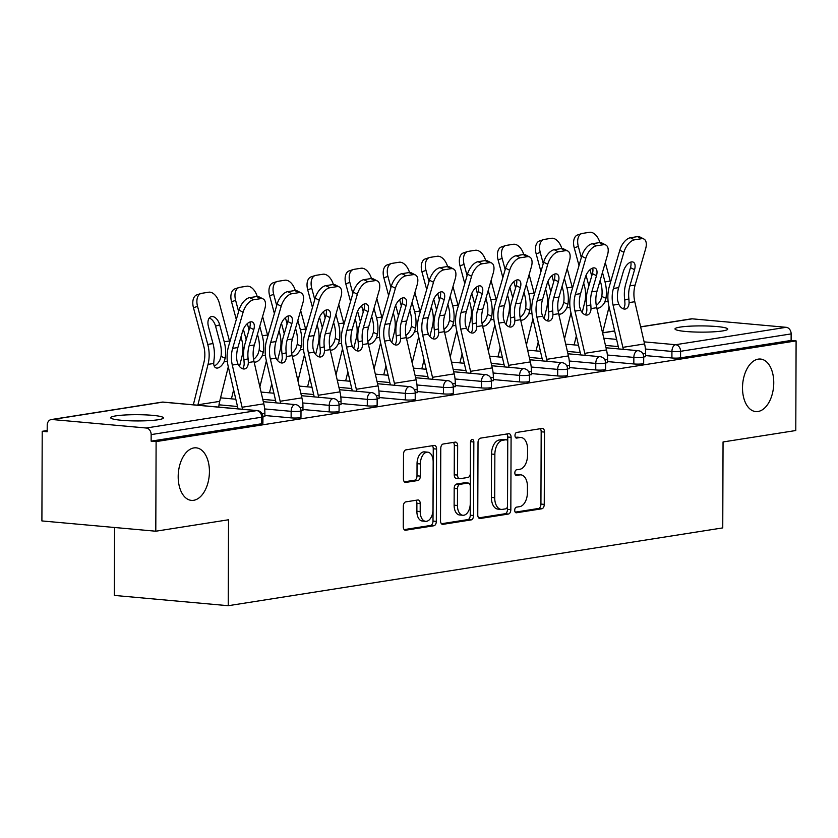 <?xml version="1.0" encoding="UTF-8"?>
<svg xmlns="http://www.w3.org/2000/svg" width="838" height="838" viewBox="0 0 838 838"><rect width="100%" height="100%" fill="white"/><g stroke="black" fill="none" stroke-linecap="round" stroke-linejoin="round"><path stroke-width="1.26" d="M742.51 387.774A26.376 15.503 -84.8 0 1 760.506 359.052A26.376 15.503 -84.8 0 1 773.757 382.861A26.376 15.503 -84.8 0 1 755.761 411.584A26.376 15.503 -84.8 0 1 742.51 387.774M178.19 476.571A26.376 15.503 -84.8 0 1 196.186 447.838A26.376 15.503 -84.8 0 1 209.427 471.647A26.376 15.503 -84.8 0 1 191.441 500.38A26.376 15.503 -84.8 0 1 178.19 476.571M514.721 510.237A2.828 1.666 95.2 0 0 516.145 512.793A2.828 1.666 95.2 0 0 516.386 512.783L541.84 508.781A4.043 2.378 95.2 0 0 544.25 504.382L544.511 432.083A4.043 2.378 95.2 0 0 542.479 428.428A4.043 2.378 95.2 0 0 542.123 428.438L516.669 432.45A2.828 1.666 95.2 0 0 514.982 435.519A2.828 1.666 95.2 0 0 516.407 438.075A2.828 1.666 95.2 0 0 516.648 438.075L519.948 437.551A12.947 7.605 95.2 0 1 521.058 437.52A12.947 7.605 95.2 0 1 527.563 449.199L527.542 455.223A12.947 7.605 95.2 0 1 519.832 469.29L516.543 469.804A2.828 1.666 95.2 0 0 514.846 472.883A2.828 1.666 95.2 0 0 516.271 475.439A2.828 1.666 95.2 0 0 516.522 475.429L519.811 474.905A12.947 7.605 95.2 0 1 520.932 474.874A12.947 7.605 95.2 0 1 527.437 486.553L527.416 492.587A12.947 7.605 95.2 0 1 519.707 506.644L516.407 507.158A2.828 1.666 95.2 0 0 514.721 510.237M158.288 419.733A26.376 3.122 0.2 0 0 163.41 417.9A26.376 3.122 0.2 0 0 145.267 414.873A26.376 3.122 0.2 0 0 115.791 415.889A26.376 3.122 0.2 0 0 110.668 417.722A26.376 3.122 0.2 0 0 128.811 420.749A26.376 3.122 0.2 0 0 158.288 419.733M722.618 330.937A26.376 3.122 0.2 0 0 727.74 329.114A26.376 3.122 0.2 0 0 709.587 326.087A26.376 3.122 0.2 0 0 680.11 327.103A26.376 3.122 0.2 0 0 674.988 328.925A26.376 3.122 0.2 0 0 693.141 331.953A26.376 3.122 0.2 0 0 722.618 330.937M405.739 501.889A4.043 2.378 95.2 0 0 403.329 506.288L403.256 526.568A4.043 2.378 95.2 0 0 405.288 530.224A4.043 2.378 95.2 0 0 405.644 530.213L433.906 525.761A4.043 2.378 95.2 0 0 436.326 521.372L436.577 449.063A4.043 2.378 95.2 0 0 434.545 445.418A4.043 2.378 95.2 0 0 434.189 445.428L405.917 449.87A4.043 2.378 95.2 0 0 403.507 454.269L403.424 478.77A4.043 2.378 95.2 0 0 405.456 482.426A4.043 2.378 95.2 0 0 405.802 482.405L417.911 480.509A4.043 2.378 95.2 0 0 420.32 476.11L420.362 463.959A10.821 6.358 95.2 0 1 427.736 452.174A10.821 6.358 95.2 0 1 433.173 461.948L433.005 509.546A10.821 6.358 95.2 0 1 425.631 521.33A10.821 6.358 95.2 0 1 420.194 511.557L420.215 503.628A4.043 2.378 95.2 0 0 418.183 499.972A4.043 2.378 95.2 0 0 417.837 499.993L405.739 501.889M796.1 340.898L795.786 430.523L723.047 441.961L722.754 527.898L228.24 605.706L228.533 519.769L155.795 531.219L156.109 441.595L796.1 340.898L791.114 340.448L791.145 333.901L680.571 351.3L680.55 357.847L791.114 340.448M477.765 514.846A4.043 2.378 95.2 0 0 479.797 518.502A4.043 2.378 95.2 0 0 480.153 518.492L508.425 514.04A4.043 2.378 95.2 0 0 510.834 509.64L511.086 437.342A4.043 2.378 95.2 0 0 509.054 433.686A4.043 2.378 95.2 0 0 508.697 433.696L480.436 438.148A4.043 2.378 95.2 0 0 478.016 442.548L477.765 514.846M471.166 519.906L442.893 524.347A4.043 2.378 95.2 0 1 442.548 524.358A4.043 2.378 95.2 0 1 440.516 520.712L440.767 448.403A4.043 2.378 95.2 0 1 443.176 444.014L455.275 442.108A4.043 2.378 95.2 0 1 455.621 442.097A4.043 2.378 95.2 0 1 457.653 445.743L457.558 475.073A4.043 2.378 95.2 0 0 459.591 478.718A4.043 2.378 95.2 0 0 459.936 478.708L467.96 477.451A4.043 2.378 95.2 0 0 470.369 473.051L470.474 442.527A2.828 1.666 95.2 0 1 472.412 439.437A2.828 1.666 95.2 0 1 473.837 441.993L473.575 515.506A4.043 2.378 95.2 0 1 471.166 519.906L467.845 519.602L441.448 523.75M114.576 527.49L114.335 595.42L228.24 605.706M640.62 326.82L691.224 318.859A6.18 4.944 81.1 0 1 692.209 318.828L786.18 327.312A6.18 4.944 81.1 0 1 791.145 333.901M155.795 531.219L41.9 520.932L42.214 431.308L47.2 430.523M156.109 441.595L151.133 441.144L151.154 434.597A6.18 4.944 -98.9 0 0 146.189 428.009L52.218 419.524A6.18 4.944 -98.9 0 0 51.233 419.555A6.18 4.944 -98.9 0 0 47.221 425.212L47.19 431.759L42.214 431.308M645.637 356.538L643.699 357.061M291.132 417.879L291.153 411.332A6.18 0.733 -179.8 0 0 299.795 411.207A6.18 0.733 0.2 0 0 300.999 410.777L300.978 417.324A6.18 0.733 -179.8 0 1 299.774 417.753A6.18 0.733 -179.8 0 1 291.132 417.879L264.871 415.512M146.189 428.009L256.763 410.61A6.18 4.944 -98.9 0 1 261.718 417.198A6.18 0.733 0.2 0 0 262.923 416.769L262.902 423.316A6.18 0.733 -179.8 0 1 261.697 423.745L261.718 417.198L151.154 434.597M151.133 441.144L261.697 423.745M680.55 357.847A6.18 0.733 -179.8 0 1 671.908 357.973L645.648 355.595M302.947 410.452L300.999 410.987M367.285 405.896L367.316 399.349A6.18 0.733 -179.8 0 0 375.958 399.223A6.18 0.733 0.2 0 0 377.152 398.794L377.131 405.341A6.18 0.733 -179.8 0 1 375.927 405.77A6.18 0.733 -179.8 0 1 367.285 405.896L341.024 403.528M379.101 398.469L377.152 399.003M443.438 393.912L443.47 387.366A6.18 0.733 -179.8 0 0 452.111 387.24A6.18 0.733 0.2 0 0 453.306 386.81L453.285 393.357A6.18 0.733 -179.8 0 1 452.091 393.787A6.18 0.733 -179.8 0 1 443.438 393.912L417.177 391.545M455.254 386.486L453.306 387.02M519.602 381.939L519.623 375.382A6.18 0.733 -179.8 0 0 528.265 375.256A6.18 0.733 0.2 0 0 529.459 374.837L529.438 381.384A6.18 0.733 -179.8 0 1 528.244 381.803A6.18 0.733 -179.8 0 1 519.602 381.939L493.341 379.562M531.407 374.513L529.459 375.036M595.755 369.956L595.776 363.409A6.18 0.733 -179.8 0 0 604.418 363.273A6.18 0.733 0.2 0 0 605.623 362.854L605.591 369.401A6.18 0.733 -179.8 0 1 604.397 369.83A6.18 0.733 -179.8 0 1 595.755 369.956L569.494 367.578M607.56 362.529L605.623 363.053M633.832 363.964L633.853 357.417A6.18 0.733 -179.8 0 0 642.495 357.292A6.18 0.733 0.2 0 0 643.699 356.862L643.668 363.409A6.18 0.733 -179.8 0 1 642.474 363.839A6.18 0.733 -179.8 0 1 633.832 363.964L607.571 361.587M569.484 368.521L567.535 369.045M557.679 375.948L557.699 369.39A6.18 0.733 -179.8 0 0 566.341 369.265A6.18 0.733 0.2 0 0 567.546 368.846L567.515 375.393A6.18 0.733 -179.8 0 1 566.32 375.822A6.18 0.733 -179.8 0 1 557.679 375.948L531.418 373.57M493.331 380.504L491.382 381.028M481.525 387.921L481.546 381.374A6.18 0.733 -179.8 0 0 490.188 381.248A6.18 0.733 0.2 0 0 491.382 380.819L491.361 387.376A6.18 0.733 -179.8 0 1 490.167 387.795A6.18 0.733 -179.8 0 1 481.525 387.921L455.254 385.553M417.177 392.477L415.229 393.012M405.362 399.904L405.393 393.357A6.18 0.733 -179.8 0 0 414.035 393.232A6.18 0.733 0.2 0 0 415.229 392.802L415.208 399.349A6.18 0.733 -179.8 0 1 414.003 399.778A6.18 0.733 -179.8 0 1 405.362 399.904L379.101 397.537M341.024 404.461L339.076 404.995M329.208 411.887L329.24 405.341A6.18 0.733 -179.8 0 0 337.882 405.215A6.18 0.733 0.2 0 0 339.076 404.785L339.055 411.332A6.18 0.733 -179.8 0 1 337.85 411.762A6.18 0.733 -179.8 0 1 329.208 411.887L302.947 409.52M264.871 416.444L262.923 416.978M520.932 474.874L517.612 474.57A12.947 7.605 95.2 0 0 516.491 474.612L519.811 474.905M515.339 474.79L516.491 474.612M521.058 437.52L517.737 437.216A12.947 7.605 95.2 0 0 516.627 437.258L519.948 437.551M515.464 437.436L516.627 437.258M515.202 512.154L538.52 508.477A4.043 2.378 95.2 0 0 540.929 504.088L541.18 431.78A4.043 2.378 95.2 0 0 540.259 428.742M478.697 517.894L505.105 513.736A4.043 2.378 95.2 0 0 507.514 509.347L507.765 437.038A4.043 2.378 95.2 0 0 506.833 434M505.806 508.834A2.828 1.666 95.2 0 0 507.493 505.754L507.713 442.286A2.828 1.666 95.2 0 0 506.288 439.73A2.828 1.666 95.2 0 0 506.047 439.741L502.57 440.285A12.947 7.605 95.2 0 0 494.86 454.343L494.713 497.73A12.947 7.605 95.2 0 0 501.208 509.41A12.947 7.605 95.2 0 0 502.329 509.378L505.806 508.834M503.209 439.479A2.828 1.666 95.2 0 0 502.968 439.426A2.828 1.666 95.2 0 0 502.727 439.437L506.047 439.741M501.208 509.41L497.887 509.116A12.947 7.605 95.2 0 1 491.393 497.426L491.539 454.049A12.947 7.605 95.2 0 1 499.249 439.981L502.727 439.437M456.616 478.414A4.043 2.378 95.2 0 1 456.27 478.425A4.043 2.378 95.2 0 1 454.238 474.769L454.332 445.449A4.043 2.378 95.2 0 0 453.4 442.401M470.516 441.982L470.254 515.202L473.575 515.506M457.443 505.503A10.821 6.358 95.2 0 0 462.88 515.265A10.821 6.358 95.2 0 0 470.265 503.481L470.328 486.71A4.043 2.378 95.2 0 0 468.295 483.055A4.043 2.378 95.2 0 0 467.939 483.076L459.915 484.333A4.043 2.378 95.2 0 0 457.506 488.732L457.443 505.503L454.123 505.199A10.821 6.358 95.2 0 0 459.559 514.972L462.88 515.265M465.31 482.835A4.043 2.378 95.2 0 0 464.975 482.761A4.043 2.378 95.2 0 0 464.619 482.772L467.939 483.076M454.123 505.199L454.186 488.428A4.043 2.378 95.2 0 1 456.595 484.039L464.619 482.772M467.845 519.602A4.043 2.378 95.2 0 0 470.254 515.202M425.631 521.33L422.31 521.027A10.821 6.358 95.2 0 1 416.874 511.264L416.895 503.324A4.043 2.378 95.2 0 0 415.962 500.286M427.736 452.174L424.416 451.871A10.821 6.358 95.2 0 0 417.041 463.665L420.362 463.959M404.356 481.819L414.59 480.205A4.043 2.378 95.2 0 0 416.999 475.816L417.041 463.665M404.188 529.616L430.585 525.457A4.043 2.378 95.2 0 0 433.005 521.068L433.256 448.77A4.043 2.378 95.2 0 0 432.324 445.722M583.667 282.982L584.442 285.852A27.612 22.102 81.1 0 1 585.615 294.861A27.612 22.102 81.1 0 1 584.673 302.57L582.18 312.532M588.873 285.852A32.965 26.387 -98.9 0 0 588.527 284.491L586.055 275.293M596.258 305.388A9.48 5.028 114.5 0 0 600.699 300.056L601.81 296.443L605.979 298.338A32.965 26.387 -98.9 0 0 606.408 292.661A32.965 26.387 -98.9 0 0 605.005 281.893L602.459 272.402M600.144 280.384L600.919 283.254A27.612 22.102 81.1 0 1 602.093 292.273A27.612 22.102 81.1 0 1 601.81 296.443M610.546 282.217A32.965 26.387 -98.9 0 0 610.253 281.076L605.298 262.598M605.979 298.338L604.827 301.942A9.48 5.028 -65.5 0 1 598.322 308.122A9.48 5.028 -65.5 0 1 596.782 307.996M614.673 331.02L602.574 332.927L609.069 306.886M599.914 242.559A12.361 7.343 71.6 0 0 589.533 232.294L582.452 233.404A12.361 7.343 71.6 0 0 581.74 233.572A12.361 7.343 71.6 0 0 578.325 246.456L574.229 247.818L579.006 265.604M581.321 257.622L578.325 246.456M591.722 276.006L590.025 269.7M574.229 247.818A12.361 7.343 -108.4 0 1 577.654 234.933L581.74 233.572M576.345 335.944L574.585 342.993A32.965 26.387 -98.9 0 0 574.156 344.91M618.664 287.644L623.346 271.47A9.48 4.902 -62.8 0 1 631.464 261.917A9.48 4.902 -62.8 0 1 633.287 262.158A9.48 4.902 -62.8 0 1 634.565 269.71L629.893 285.873A27.612 22.102 -98.9 0 0 628.657 294.672A27.612 22.102 -98.9 0 0 628.898 298.883L629.097 302.612A9.48 5.657 -105.4 0 1 625.609 308.96A9.48 5.657 -105.4 0 1 625.232 309.044A9.48 5.657 -105.4 0 1 618.769 304.246L617.669 300.653A27.612 22.102 -98.9 0 1 617.428 296.432A27.612 22.102 -98.9 0 1 618.664 287.644L613.416 288.461A27.612 22.102 -98.9 0 0 612.18 297.26A27.612 22.102 -98.9 0 0 613.07 305.137L622.864 347.351A32.965 26.387 81.1 0 1 623.273 349.341M618.821 348.943A27.612 22.102 -98.9 0 0 618.716 348.482L608.922 306.279A32.965 26.387 81.1 0 1 607.864 296.872A32.965 26.387 81.1 0 1 609.341 286.366L619.806 250.206A12.361 6.4 -62.8 0 1 630.406 237.741L634.481 239.836L641.562 238.715A12.361 6.4 117.2 0 1 643.94 239.04A12.361 6.4 117.2 0 1 645.606 248.886L635.141 285.046A27.612 22.102 -98.9 0 0 633.905 293.845A27.612 22.102 -98.9 0 0 634.795 301.722L644.59 343.926A32.965 26.387 81.1 0 1 645.648 353.332L645.637 356.758M623.346 308.845A9.48 5.657 74.6 0 0 624.949 303.754L624.729 300.035A32.965 26.387 81.1 0 1 624.341 294.274A32.965 26.387 81.1 0 1 625.818 283.778L630.49 267.615A9.48 4.902 117.2 0 0 630.752 262.095M641.562 238.715L637.477 236.62L630.406 237.741M637.477 236.62A12.361 6.4 -62.8 0 1 639.855 236.945L643.94 239.04M634.481 239.836A12.361 6.4 117.2 0 0 623.881 252.301L613.416 288.461M545.59 288.974L546.366 291.844A27.612 22.102 81.1 0 1 547.539 300.852A27.612 22.102 81.1 0 1 546.596 308.562L544.103 318.524M550.796 291.844A32.965 26.387 -98.9 0 0 550.451 290.482L547.979 281.285M558.181 311.38A9.48 5.028 114.5 0 0 562.623 306.038L563.733 302.434L567.902 304.33A32.965 26.387 -98.9 0 0 568.332 298.653A32.965 26.387 -98.9 0 0 566.928 287.884L564.383 278.394M562.068 286.376L562.843 289.246A27.612 22.102 81.1 0 1 564.016 298.265A27.612 22.102 81.1 0 1 563.733 302.434M572.459 288.209A32.965 26.387 -98.9 0 0 572.176 287.057L567.211 268.589M567.902 304.33L566.75 307.934A9.48 5.028 -65.5 0 1 560.245 314.114A9.48 5.028 -65.5 0 1 558.705 313.988M564.487 338.919L570.992 312.878M561.837 248.551A12.361 7.343 71.6 0 0 551.446 238.285L544.375 239.396A12.361 7.343 71.6 0 0 543.663 239.563A12.361 7.343 71.6 0 0 540.248 252.448L536.152 253.809L540.929 271.596M543.244 263.614L540.248 252.448M553.646 281.997L551.949 275.692M536.152 253.809A12.361 7.343 -108.4 0 1 539.578 240.925L543.663 239.563M538.268 341.935L536.509 348.975A32.965 26.387 -98.9 0 0 536.079 350.902M507.514 294.966L508.289 297.825A27.612 22.102 81.1 0 1 509.462 306.844A27.612 22.102 81.1 0 1 508.519 314.554L506.026 324.516M512.72 297.836A32.965 26.387 -98.9 0 0 512.374 296.474L509.902 287.277M520.105 317.372A9.48 5.028 114.5 0 0 524.546 312.029L525.656 308.415L529.826 310.322A32.965 26.387 -98.9 0 0 530.255 304.644A32.965 26.387 -98.9 0 0 528.851 293.876L526.306 284.386M523.991 292.368L524.756 295.238A27.612 22.102 81.1 0 1 525.939 304.246A27.612 22.102 81.1 0 1 525.656 308.415M534.382 294.201A32.965 26.387 -98.9 0 0 534.099 293.049L529.134 274.581M529.826 310.322L528.673 313.915A9.48 5.028 -65.5 0 1 522.168 320.106A9.48 5.028 -65.5 0 1 520.628 319.98M526.411 344.91L532.916 318.869M523.75 254.543A12.361 7.343 71.6 0 0 513.369 244.277L506.299 245.387A12.361 7.343 71.6 0 0 505.586 245.555A12.361 7.343 71.6 0 0 502.172 258.439L498.076 259.801L502.852 277.588M505.157 269.595L502.172 258.439M515.569 287.989L513.872 281.683M498.076 259.801A12.361 7.343 -108.4 0 1 501.501 246.917L505.586 245.555M500.192 347.927L498.432 354.966A32.965 26.387 -98.9 0 0 498.002 356.894M469.437 300.957L470.212 303.817A27.612 22.102 81.1 0 1 471.385 312.836A27.612 22.102 81.1 0 1 470.432 320.545L467.95 330.507M474.633 303.827A32.965 26.387 -98.9 0 0 474.298 302.466L471.825 293.269M482.028 323.363A9.48 5.028 114.5 0 0 486.469 318.021L487.58 314.407L491.749 316.314A32.965 26.387 -98.9 0 0 492.178 310.636A32.965 26.387 -98.9 0 0 490.775 299.868L488.219 290.377M485.914 298.359L486.679 301.23A27.612 22.102 81.1 0 1 487.863 310.238A27.612 22.102 81.1 0 1 487.58 314.407M496.306 300.193A32.965 26.387 -98.9 0 0 496.023 299.04L491.058 280.573M491.749 316.314L490.597 319.906A9.48 5.028 -65.5 0 1 484.092 326.097A9.48 5.028 -65.5 0 1 482.552 325.972M488.334 350.902L494.839 324.861M485.673 260.534A12.361 7.343 71.6 0 0 475.293 250.269L468.222 251.379A12.361 7.343 71.6 0 0 467.51 251.547A12.361 7.343 71.6 0 0 464.095 264.431L459.999 265.793L464.776 283.579M467.08 275.587L464.095 264.431M477.492 293.981L475.795 287.675M459.999 265.793A12.361 7.343 -108.4 0 1 463.424 252.908L467.51 251.547M462.115 353.919L460.355 360.958A32.965 26.387 -98.9 0 0 459.926 362.885M431.361 306.938L432.125 309.809A27.612 22.102 81.1 0 1 433.309 318.828A27.612 22.102 81.1 0 1 432.356 326.537L429.873 336.488M436.556 309.819A32.965 26.387 -98.9 0 0 436.221 308.457L433.749 299.26M443.951 329.355A9.48 5.028 114.5 0 0 448.393 324.013L449.503 320.399L453.672 322.305A32.965 26.387 -98.9 0 0 454.102 316.628A32.965 26.387 -98.9 0 0 452.698 305.86L450.142 296.369M447.838 304.351L448.602 307.221A27.612 22.102 81.1 0 1 449.776 316.23A27.612 22.102 81.1 0 1 449.503 320.399M458.229 306.184A32.965 26.387 -98.9 0 0 457.946 305.032L452.981 286.565M453.672 322.305L452.52 325.898A9.48 5.028 -65.5 0 1 446.015 332.089A9.48 5.028 -65.5 0 1 444.475 331.963M450.257 356.894L456.762 330.853M447.597 266.526A12.361 7.343 71.6 0 0 437.216 256.26L430.145 257.371A12.361 7.343 71.6 0 0 429.433 257.538A12.361 7.343 71.6 0 0 426.008 270.423L421.923 271.784L426.699 289.571M429.004 281.578L426.008 270.423M439.416 299.973L437.719 293.656M421.923 271.784A12.361 7.343 -108.4 0 1 425.348 258.9L429.433 257.538M424.038 359.911L422.279 366.95A32.965 26.387 -98.9 0 0 421.849 368.877M393.284 312.93L394.049 315.8A27.612 22.102 81.1 0 1 395.232 324.819A27.612 22.102 81.1 0 1 394.279 332.529L391.796 342.48M398.479 315.811A32.965 26.387 -98.9 0 0 398.144 314.449L395.672 305.252M405.875 335.347A9.48 5.028 114.5 0 0 410.306 330.004L411.427 326.391L415.596 328.297A32.965 26.387 -98.9 0 0 416.025 322.62A32.965 26.387 -98.9 0 0 414.621 311.851L412.066 302.361M409.761 310.343L410.526 313.213A27.612 22.102 81.1 0 1 411.699 322.221A27.612 22.102 81.1 0 1 411.427 326.391M420.152 312.176A32.965 26.387 -98.9 0 0 419.869 311.024L414.904 292.556M415.596 328.297L414.443 331.89A9.48 5.028 -65.5 0 1 407.938 338.081A9.48 5.028 -65.5 0 1 406.399 337.955M412.181 362.885L418.686 336.845M409.52 272.518A12.361 7.343 71.6 0 0 399.139 262.242L392.069 263.362A12.361 7.343 71.6 0 0 391.356 263.53A12.361 7.343 71.6 0 0 387.931 276.414L383.846 277.776L388.623 295.563M390.927 287.57L387.931 276.414M401.339 305.964L399.642 299.648M383.846 277.776A12.361 7.343 -108.4 0 1 387.271 264.892L391.356 263.53M385.951 365.902L384.202 372.941A32.965 26.387 -98.9 0 0 383.773 374.869M580.587 293.635L585.259 277.462A9.48 4.902 -62.8 0 1 593.388 267.909A9.48 4.902 -62.8 0 1 595.21 268.15A9.48 4.902 -62.8 0 1 596.488 275.702L591.817 291.865A27.612 22.102 -98.9 0 0 590.581 300.664A27.612 22.102 -98.9 0 0 590.821 304.875L591.02 308.604A9.48 5.657 -105.4 0 1 587.532 314.952A9.48 5.657 -105.4 0 1 587.155 315.036A9.48 5.657 -105.4 0 1 580.692 310.238L579.592 306.645A27.612 22.102 -98.9 0 1 579.351 302.424A27.612 22.102 -98.9 0 1 580.587 293.635L575.339 294.452A27.612 22.102 -98.9 0 0 574.103 303.251A27.612 22.102 -98.9 0 0 574.994 311.128L584.788 353.343A32.965 26.387 81.1 0 1 585.196 355.333M580.744 354.935A27.612 22.102 -98.9 0 0 580.64 354.474L570.846 312.27A32.965 26.387 81.1 0 1 569.788 302.864A32.965 26.387 81.1 0 1 571.265 292.357L581.729 256.198A12.361 6.4 -62.8 0 1 592.33 243.722L596.405 245.827L603.486 244.706A12.361 6.4 117.2 0 1 605.864 245.031A12.361 6.4 117.2 0 1 607.529 254.878L597.065 291.037A27.612 22.102 -98.9 0 0 595.828 299.836A27.612 22.102 -98.9 0 0 596.719 307.714L606.513 349.917A32.965 26.387 81.1 0 1 607.571 359.324L607.56 362.749M585.27 314.837A9.48 5.657 74.6 0 0 586.872 309.746L586.652 306.027A32.965 26.387 81.1 0 1 586.265 300.266A32.965 26.387 81.1 0 1 587.742 289.77L592.414 273.607A9.48 4.902 117.2 0 0 592.676 268.087M603.486 244.706L599.4 242.611L592.33 243.722M599.4 242.611A12.361 6.4 -62.8 0 1 601.778 242.936L605.864 245.031M596.405 245.827A12.361 6.4 117.2 0 0 585.804 258.293L575.339 294.452M542.511 299.616L547.183 283.454A9.48 4.902 -62.8 0 1 555.311 273.9A9.48 4.902 -62.8 0 1 557.134 274.141A9.48 4.902 -62.8 0 1 558.412 281.694L553.74 297.857A27.612 22.102 -98.9 0 0 552.504 306.656A27.612 22.102 -98.9 0 0 552.745 310.867L552.944 314.596A9.48 5.657 -105.4 0 1 549.456 320.944A9.48 5.657 -105.4 0 1 549.079 321.027A9.48 5.657 -105.4 0 1 542.615 316.219L541.516 312.637A27.612 22.102 -98.9 0 1 541.275 308.415A27.612 22.102 -98.9 0 1 542.511 299.616L537.263 300.444A27.612 22.102 -98.9 0 0 536.027 309.243A27.612 22.102 -98.9 0 0 536.917 317.12L546.711 359.334A32.965 26.387 81.1 0 1 547.12 361.325M542.668 360.927A27.612 22.102 -98.9 0 0 542.563 360.466L532.769 318.262A32.965 26.387 81.1 0 1 531.711 308.855A32.965 26.387 81.1 0 1 533.188 298.349L543.653 262.189A12.361 6.4 -62.8 0 1 554.253 249.714L558.328 251.819L565.399 250.698A12.361 6.4 117.2 0 1 567.787 251.023A12.361 6.4 117.2 0 1 569.452 260.869L558.988 297.029A27.612 22.102 -98.9 0 0 557.752 305.828A27.612 22.102 -98.9 0 0 558.642 313.705L568.436 355.909A32.965 26.387 81.1 0 1 569.494 365.316L569.484 368.741M547.193 320.828A9.48 5.657 74.6 0 0 548.796 315.737L548.576 312.019A32.965 26.387 81.1 0 1 548.188 306.258A32.965 26.387 81.1 0 1 549.665 295.762L554.337 279.599A9.48 4.902 117.2 0 0 554.599 274.068M565.399 250.698L561.324 248.603L554.253 249.714M561.324 248.603A12.361 6.4 -62.8 0 1 563.702 248.928L567.787 251.023M558.328 251.819A12.361 6.4 117.2 0 0 547.727 264.284L537.263 300.444M504.434 305.608L509.106 289.445A9.48 4.902 -62.8 0 1 517.235 279.892A9.48 4.902 -62.8 0 1 519.057 280.133A9.48 4.902 -62.8 0 1 520.335 287.685L515.663 303.848A27.612 22.102 -98.9 0 0 514.427 312.637A27.612 22.102 -98.9 0 0 514.668 316.858L514.867 320.587A9.48 5.657 -105.4 0 1 511.379 326.935A9.48 5.657 -105.4 0 1 511.002 327.019A9.48 5.657 -105.4 0 1 504.528 322.211L503.439 318.629A27.612 22.102 -98.9 0 1 503.198 314.407A27.612 22.102 -98.9 0 1 504.434 305.608L499.186 306.436A27.612 22.102 -98.9 0 0 497.95 315.235A27.612 22.102 -98.9 0 0 498.84 323.112L508.635 365.326A32.965 26.387 81.1 0 1 509.043 367.316M504.591 366.918A27.612 22.102 -98.9 0 0 504.486 366.457L494.692 324.254A32.965 26.387 81.1 0 1 493.634 314.847A32.965 26.387 81.1 0 1 495.111 304.341L505.576 268.181A12.361 6.4 -62.8 0 1 516.166 255.705L520.251 257.8L527.322 256.69A12.361 6.4 117.2 0 1 529.7 257.015A12.361 6.4 117.2 0 1 531.376 266.861L520.911 303.021A27.612 22.102 -98.9 0 0 519.675 311.82A27.612 22.102 -98.9 0 0 520.566 319.697L530.36 361.901A32.965 26.387 81.1 0 1 531.418 371.307L531.407 374.733M509.116 326.82A9.48 5.657 74.6 0 0 510.719 321.729L510.499 318.011A32.965 26.387 81.1 0 1 510.101 312.249A32.965 26.387 81.1 0 1 511.578 301.753L516.26 285.59A9.48 4.902 117.2 0 0 516.522 280.06M527.322 256.69L523.247 254.595L516.166 255.705M523.247 254.595A12.361 6.4 -62.8 0 1 525.625 254.92L529.7 257.015M520.251 257.8A12.361 6.4 117.2 0 0 509.651 270.276L499.186 306.436M466.357 311.6L471.029 295.437A9.48 4.902 -62.8 0 1 479.158 285.873A9.48 4.902 -62.8 0 1 480.981 286.125A9.48 4.902 -62.8 0 1 482.259 293.677L477.587 309.84A27.612 22.102 -98.9 0 0 476.351 318.629A27.612 22.102 -98.9 0 0 476.592 322.85L476.791 326.579A9.48 5.657 -105.4 0 1 473.292 332.927A9.48 5.657 -105.4 0 1 472.925 333.011A9.48 5.657 -105.4 0 1 466.452 328.203L465.362 324.62A27.612 22.102 -98.9 0 1 465.121 320.399A27.612 22.102 -98.9 0 1 466.357 311.6L461.11 312.427A27.612 22.102 -98.9 0 0 459.873 321.226A27.612 22.102 -98.9 0 0 460.764 329.104L470.558 371.318A32.965 26.387 81.1 0 1 470.966 373.308M466.515 372.91A27.612 22.102 -98.9 0 0 466.41 372.449L456.616 330.245A32.965 26.387 81.1 0 1 455.558 320.839A32.965 26.387 81.1 0 1 457.035 310.332L467.499 274.173A12.361 6.4 -62.8 0 1 478.089 261.697L482.175 263.792L489.245 262.682A12.361 6.4 117.2 0 1 491.623 263.006A12.361 6.4 117.2 0 1 493.299 272.853L482.835 309.013A27.612 22.102 -98.9 0 0 481.599 317.812A27.612 22.102 -98.9 0 0 482.489 325.689L492.283 367.892A32.965 26.387 81.1 0 1 493.341 377.299L493.331 380.724M471.04 332.812A9.48 5.657 74.6 0 0 472.642 327.721L472.412 323.992A32.965 26.387 81.1 0 1 472.024 318.241A32.965 26.387 81.1 0 1 473.501 307.745L478.184 291.572A9.48 4.902 117.2 0 0 478.446 286.051M489.245 262.682L485.171 260.587L478.089 261.697M485.171 260.587A12.361 6.4 -62.8 0 1 487.548 260.911L491.623 263.006M482.175 263.792A12.361 6.4 117.2 0 0 471.574 276.268L461.11 312.427M428.281 317.592L432.953 301.429A9.48 4.902 -62.8 0 1 441.081 291.865A9.48 4.902 -62.8 0 1 442.904 292.116A9.48 4.902 -62.8 0 1 444.182 299.669L439.51 315.832A27.612 22.102 -98.9 0 0 438.264 324.62A27.612 22.102 -98.9 0 0 438.515 328.842L438.714 332.571A9.48 5.657 -105.4 0 1 435.215 338.919A9.48 5.657 -105.4 0 1 434.849 338.992A9.48 5.657 -105.4 0 1 428.375 334.194L427.286 330.612A27.612 22.102 -98.9 0 1 427.045 326.391A27.612 22.102 -98.9 0 1 428.281 317.592L423.033 318.419A27.612 22.102 -98.9 0 0 421.797 327.218A27.612 22.102 -98.9 0 0 422.687 335.095L432.481 377.31A32.965 26.387 81.1 0 1 432.89 379.3M428.438 378.902A27.612 22.102 -98.9 0 0 428.333 378.441L418.539 336.237A32.965 26.387 81.1 0 1 417.481 326.83A32.965 26.387 81.1 0 1 418.958 316.324L429.423 280.164A12.361 6.4 -62.8 0 1 440.013 267.689L444.098 269.784L451.169 268.673A12.361 6.4 117.2 0 1 453.547 268.998A12.361 6.4 117.2 0 1 455.223 278.845L444.758 315.004A27.612 22.102 -98.9 0 0 443.512 323.803A27.612 22.102 -98.9 0 0 444.412 331.68L454.206 373.884A32.965 26.387 81.1 0 1 455.264 383.291L455.254 386.716M432.963 338.803A9.48 5.657 74.6 0 0 434.566 333.713L434.335 329.983A32.965 26.387 81.1 0 1 433.948 324.233A32.965 26.387 81.1 0 1 435.425 313.737L440.107 297.563A9.48 4.902 117.2 0 0 440.359 292.043M451.169 268.673L447.094 266.578L440.013 267.689M447.094 266.578A12.361 6.4 -62.8 0 1 449.472 266.903L453.547 268.998M444.098 269.784A12.361 6.4 117.2 0 0 433.497 282.259L423.033 318.419M355.207 318.922L355.972 321.792A27.612 22.102 81.1 0 1 357.156 330.811A27.612 22.102 81.1 0 1 356.202 338.521L353.72 348.472M360.403 321.802A32.965 26.387 -98.9 0 0 360.068 320.441L357.596 311.244M367.798 341.338A9.48 5.028 114.5 0 0 372.229 335.996L373.35 332.382L377.519 334.289A32.965 26.387 -98.9 0 0 377.938 328.601A32.965 26.387 -98.9 0 0 376.545 317.843L373.989 308.353M371.684 316.335L372.449 319.205A27.612 22.102 81.1 0 1 373.622 328.213A27.612 22.102 81.1 0 1 373.35 332.382M382.076 318.157A32.965 26.387 -98.9 0 0 381.793 317.015L376.828 298.548M377.519 334.289L376.367 337.882A9.48 5.028 -65.5 0 1 369.862 344.072A9.48 5.028 -65.5 0 1 368.322 343.947M374.104 368.877L380.609 342.836M371.444 278.509A12.361 7.343 71.6 0 0 361.063 268.233L353.982 269.354A12.361 7.343 71.6 0 0 353.28 269.522A12.361 7.343 71.6 0 0 349.855 282.406L345.769 283.768L350.546 301.544M352.85 293.562L349.855 282.406M363.252 311.956L361.566 305.64M345.769 283.768A12.361 7.343 -108.4 0 1 349.195 270.884L353.28 269.522M347.875 371.883L346.125 378.933A32.965 26.387 -98.9 0 0 345.696 380.85M390.204 323.583L394.876 307.42A9.48 4.902 -62.8 0 1 403.005 297.857A9.48 4.902 -62.8 0 1 404.827 298.108A9.48 4.902 -62.8 0 1 406.105 305.661L401.433 321.823A27.612 22.102 -98.9 0 0 400.187 330.612A27.612 22.102 -98.9 0 0 400.438 334.833L400.637 338.562A9.48 5.657 -105.4 0 1 397.139 344.91A9.48 5.657 -105.4 0 1 396.772 344.984A9.48 5.657 -105.4 0 1 390.299 340.186L389.209 336.593A27.612 22.102 -98.9 0 1 388.968 332.382A27.612 22.102 -98.9 0 1 390.204 323.583L384.956 324.411A27.612 22.102 -98.9 0 0 383.72 333.21A27.612 22.102 -98.9 0 0 384.611 341.087L394.405 383.291A32.965 26.387 81.1 0 1 394.813 385.291M390.361 384.893A27.612 22.102 -98.9 0 0 390.257 384.433L380.462 342.229A32.965 26.387 81.1 0 1 379.394 332.822A32.965 26.387 81.1 0 1 380.871 322.316L391.346 286.156A12.361 6.4 -62.8 0 1 401.936 273.68L406.011 275.775L413.092 274.665A12.361 6.4 117.2 0 1 415.47 274.99A12.361 6.4 117.2 0 1 417.146 284.836L406.681 320.996A27.612 22.102 -98.9 0 0 405.435 329.784A27.612 22.102 -98.9 0 0 406.325 337.662L416.13 379.876A32.965 26.387 81.1 0 1 417.188 389.282L417.177 392.708M394.887 344.795A9.48 5.657 74.6 0 0 396.489 339.704L396.259 335.975A32.965 26.387 81.1 0 1 395.871 330.224A32.965 26.387 81.1 0 1 397.348 319.718L402.031 303.555A9.48 4.902 117.2 0 0 402.282 298.035M413.092 274.665L409.017 272.57L401.936 273.68M409.017 272.57A12.361 6.4 -62.8 0 1 411.395 272.895L415.47 274.99M406.011 275.775A12.361 6.4 117.2 0 0 395.421 288.251L384.956 324.411M317.131 324.914L317.895 327.784A27.612 22.102 81.1 0 1 319.069 336.803A27.612 22.102 81.1 0 1 318.126 344.512L315.643 354.464M322.326 327.794A32.965 26.387 -98.9 0 0 321.991 326.422L319.519 317.235M329.722 347.33A9.48 5.028 114.5 0 0 334.153 341.988L335.273 338.374L339.442 340.28A32.965 26.387 -98.9 0 0 339.861 334.592A32.965 26.387 -98.9 0 0 338.468 323.835L335.912 314.344M333.608 322.326L334.372 325.196A27.612 22.102 81.1 0 1 335.546 334.205A27.612 22.102 81.1 0 1 335.273 338.374M343.999 324.149A32.965 26.387 -98.9 0 0 343.716 323.007L338.751 304.529M339.442 340.28L338.29 343.873A9.48 5.028 -65.5 0 1 331.785 350.064A9.48 5.028 -65.5 0 1 330.245 349.938M336.028 374.869L342.522 348.828M333.367 284.501A12.361 7.343 71.6 0 0 322.986 274.225L315.905 275.346A12.361 7.343 71.6 0 0 315.203 275.513A12.361 7.343 71.6 0 0 311.778 288.398L307.693 289.759L312.469 307.536M314.774 299.554L311.778 288.398M325.175 317.948L323.489 311.631M307.693 289.759A12.361 7.343 -108.4 0 1 311.118 276.875L315.203 275.513M309.798 377.875L308.049 384.925A32.965 26.387 -98.9 0 0 307.619 386.842M352.128 329.575L356.799 313.412A9.48 4.902 -62.8 0 1 364.928 303.848A9.48 4.902 -62.8 0 1 366.751 304.1A9.48 4.902 -62.8 0 1 368.029 311.642L363.346 327.815A27.612 22.102 -98.9 0 0 362.11 336.604A27.612 22.102 -98.9 0 0 362.362 340.825L362.561 344.554A9.48 5.657 -105.4 0 1 359.062 350.902A9.48 5.657 -105.4 0 1 358.695 350.975A9.48 5.657 -105.4 0 1 352.222 346.178L351.132 342.585A27.612 22.102 -98.9 0 1 350.881 338.374A27.612 22.102 -98.9 0 1 352.128 329.575L346.88 330.402A27.612 22.102 -98.9 0 0 345.644 339.201A27.612 22.102 -98.9 0 0 346.534 347.079L356.328 389.282A32.965 26.387 81.1 0 1 356.737 391.283M352.285 390.885A27.612 22.102 -98.9 0 0 352.18 390.424L342.386 348.21A32.965 26.387 81.1 0 1 341.317 338.803A32.965 26.387 81.1 0 1 342.794 328.307L353.259 292.148A12.361 6.4 -62.8 0 1 363.86 279.672L367.934 281.767L375.015 280.657A12.361 6.4 117.2 0 1 377.393 280.981A12.361 6.4 117.2 0 1 379.069 290.828L368.594 326.988A27.612 22.102 -98.9 0 0 367.358 335.776A27.612 22.102 -98.9 0 0 368.249 343.653L378.053 385.868A32.965 26.387 81.1 0 1 379.111 395.274L379.101 398.699M356.81 350.787A9.48 5.657 74.6 0 0 358.413 345.696L358.182 341.967A32.965 26.387 81.1 0 1 357.795 336.216A32.965 26.387 81.1 0 1 359.272 325.71L363.954 309.547A9.48 4.902 117.2 0 0 364.205 304.026M375.015 280.657L370.941 278.562L363.86 279.672M370.941 278.562A12.361 6.4 -62.8 0 1 373.319 278.886L377.393 280.981M367.934 281.767A12.361 6.4 117.2 0 0 357.344 294.243L346.88 330.402M279.054 330.905L279.819 333.775A27.612 22.102 81.1 0 1 280.992 342.794A27.612 22.102 81.1 0 1 280.049 350.504L277.567 360.455M284.25 333.786A32.965 26.387 -98.9 0 0 283.914 332.414L281.442 323.217M291.645 353.322A9.48 5.028 114.5 0 0 296.076 347.98L297.197 344.366L301.366 346.272A32.965 26.387 -98.9 0 0 301.785 340.584A32.965 26.387 -98.9 0 0 300.381 329.826L297.836 320.336M295.531 328.318L296.296 331.188A27.612 22.102 81.1 0 1 297.469 340.197A27.612 22.102 81.1 0 1 297.197 344.366M305.922 330.141A32.965 26.387 -98.9 0 0 305.629 328.999L300.674 310.521M301.366 346.272L300.214 349.865A9.48 5.028 -65.5 0 1 293.709 356.056A9.48 5.028 -65.5 0 1 292.169 355.93M297.951 380.861L304.445 354.82M295.29 290.493A12.361 7.343 71.6 0 0 284.91 280.217L277.828 281.338A12.361 7.343 71.6 0 0 277.127 281.505A12.361 7.343 71.6 0 0 273.701 294.389L269.616 295.751L274.393 313.527M276.697 305.545L273.701 294.389M287.099 323.929L285.412 317.623M269.616 295.751A12.361 7.343 -108.4 0 1 273.041 282.867L277.127 281.505M271.721 383.867L269.962 390.917A32.965 26.387 -98.9 0 0 269.543 392.833M314.051 335.567L318.723 319.404A9.48 4.902 -62.8 0 1 326.851 309.84A9.48 4.902 -62.8 0 1 328.674 310.091A9.48 4.902 -62.8 0 1 329.952 317.633L325.27 333.796A27.612 22.102 -98.9 0 0 324.034 342.595A27.612 22.102 -98.9 0 0 324.285 346.817L324.484 350.546A9.48 5.657 -105.4 0 1 320.985 356.894A9.48 5.657 -105.4 0 1 320.619 356.967A9.48 5.657 -105.4 0 1 314.145 352.17L313.056 348.577A27.612 22.102 -98.9 0 1 312.804 344.366A27.612 22.102 -98.9 0 1 314.051 335.567L308.803 336.394A27.612 22.102 -98.9 0 0 307.556 345.193A27.612 22.102 -98.9 0 0 308.447 353.07L318.251 395.274A32.965 26.387 81.1 0 1 318.66 397.275M314.208 396.866A27.612 22.102 -98.9 0 0 314.103 396.416L304.309 354.202A32.965 26.387 81.1 0 1 303.241 344.795A32.965 26.387 81.1 0 1 304.718 334.299L315.182 298.139A12.361 6.4 -62.8 0 1 325.783 285.664L329.858 287.759L336.939 286.648A12.361 6.4 117.2 0 1 339.317 286.973A12.361 6.4 117.2 0 1 340.982 296.82L330.518 332.979A27.612 22.102 -98.9 0 0 329.282 341.768A27.612 22.102 -98.9 0 0 330.172 349.645L339.977 391.859A32.965 26.387 81.1 0 1 341.035 401.266L341.024 404.691M318.723 356.779A9.48 5.657 74.6 0 0 320.336 351.688L320.106 347.959A32.965 26.387 81.1 0 1 319.718 342.208A32.965 26.387 81.1 0 1 321.195 331.701L325.877 315.538A9.48 4.902 117.2 0 0 326.129 310.018M336.939 286.648L332.864 284.553L325.783 285.664M332.864 284.553A12.361 6.4 -62.8 0 1 335.242 284.878L339.317 286.973M329.858 287.759A12.361 6.4 117.2 0 0 319.268 300.234L308.803 336.394M240.977 336.897L241.742 339.767A27.612 22.102 81.1 0 1 242.915 348.786A27.612 22.102 81.1 0 1 241.973 356.496L239.49 366.447M246.173 339.778A32.965 26.387 -98.9 0 0 245.838 338.405L243.366 329.208M253.568 359.313A9.48 5.028 114.5 0 0 257.999 353.971L259.12 350.357L263.279 352.264A32.965 26.387 -98.9 0 0 263.708 346.576A32.965 26.387 -98.9 0 0 262.304 335.818L259.759 326.317M257.455 334.31L258.219 337.18A27.612 22.102 81.1 0 1 259.392 346.188A27.612 22.102 81.1 0 1 259.12 350.357M267.846 336.132A32.965 26.387 -98.9 0 0 267.552 334.991L262.598 316.513M263.279 352.264L262.137 355.857A9.48 5.028 -65.5 0 1 255.632 362.047A9.48 5.028 -65.5 0 1 254.092 361.922M259.874 386.852L266.369 360.811M257.214 296.484A12.361 7.343 71.6 0 0 246.833 286.208L239.752 287.329A12.361 7.343 71.6 0 0 239.05 287.497A12.361 7.343 71.6 0 0 235.625 300.381L231.539 301.743L236.306 319.519M238.621 311.537L235.625 300.381M249.022 329.921L247.336 323.615M231.539 301.743A12.361 7.343 -108.4 0 1 234.965 288.859L239.05 287.497M233.645 389.859L231.885 396.908A32.965 26.387 -98.9 0 0 231.466 398.825M275.964 341.558L280.646 325.395A9.48 4.902 -62.8 0 1 288.775 315.832A9.48 4.902 -62.8 0 1 290.597 316.083A9.48 4.902 -62.8 0 1 291.875 323.625L287.193 339.788A27.612 22.102 -98.9 0 0 285.957 348.587A27.612 22.102 -98.9 0 0 286.208 352.808L286.407 356.538A9.48 5.657 -105.4 0 1 282.909 362.885A9.48 5.657 -105.4 0 1 282.542 362.959A9.48 5.657 -105.4 0 1 276.069 358.161L274.979 354.568A27.612 22.102 -98.9 0 1 274.728 350.357A27.612 22.102 -98.9 0 1 275.964 341.558L270.716 342.386A27.612 22.102 -98.9 0 0 269.48 351.185A27.612 22.102 -98.9 0 0 270.37 359.062L280.175 401.266A32.965 26.387 81.1 0 1 280.583 403.267M276.131 402.858A27.612 22.102 -98.9 0 0 276.027 402.408L266.233 360.193A32.965 26.387 81.1 0 1 265.164 350.787A32.965 26.387 81.1 0 1 266.641 340.291L277.106 304.131A12.361 6.4 -62.8 0 1 287.706 291.655L291.781 293.75L298.862 292.64A12.361 6.4 117.2 0 1 301.24 292.965A12.361 6.4 117.2 0 1 302.906 302.801L292.441 338.971A27.612 22.102 -98.9 0 0 291.205 347.76A27.612 22.102 -98.9 0 0 292.095 355.637L301.889 397.851A32.965 26.387 81.1 0 1 302.958 407.258L302.947 410.672M280.646 362.77A9.48 5.657 74.6 0 0 282.259 357.679L282.029 353.95A32.965 26.387 81.1 0 1 281.641 348.199A32.965 26.387 81.1 0 1 283.118 337.693L287.801 321.53A9.48 4.902 117.2 0 0 288.052 316.01M298.862 292.64L294.787 290.545L287.706 291.655M294.787 290.545A12.361 6.4 -62.8 0 1 297.165 290.87L301.24 292.965M291.781 293.75A12.361 6.4 117.2 0 0 281.191 306.226L270.716 342.386M229.769 342.124A32.965 26.387 -98.9 0 0 229.476 340.982L219.273 302.958A12.361 7.343 71.6 0 0 208.756 292.2L201.675 293.321A12.361 7.343 71.6 0 0 200.973 293.489A12.361 7.343 71.6 0 0 197.548 306.373L193.463 307.735L203.665 345.759A27.612 22.102 81.1 0 1 204.839 354.778A27.612 22.102 81.1 0 1 203.896 362.487L193.808 402.9A32.965 26.387 -98.9 0 0 193.389 404.817M197.841 405.225A27.612 22.102 81.1 0 1 197.946 404.785L208.034 364.373A32.965 26.387 -98.9 0 0 209.154 355.165A32.965 26.387 -98.9 0 0 207.751 344.397L197.548 306.373M225.202 358.245L224.06 361.848A9.48 5.028 -65.5 0 1 217.555 368.039A9.48 5.028 -65.5 0 1 215.816 367.83A9.48 5.028 -65.5 0 1 213.721 363.472L213.983 360.015A32.965 26.387 -98.9 0 0 214.402 354.338A32.965 26.387 -98.9 0 0 212.999 343.57L208.442 326.579A9.48 5.636 -108.4 0 1 211.061 316.701A9.48 5.636 -108.4 0 1 211.605 316.565A9.48 5.636 -108.4 0 1 219.671 324.809L215.576 326.171L220.143 343.171A27.612 22.102 81.1 0 1 221.316 352.18A27.612 22.102 81.1 0 1 221.043 356.349L225.202 358.245A32.965 26.387 -98.9 0 0 225.632 352.568A32.965 26.387 -98.9 0 0 224.228 341.81L219.671 324.809M214.182 365.955A9.48 5.028 114.5 0 0 219.923 359.963L221.043 356.349M218.791 407.111A27.612 22.102 81.1 0 1 219.671 401.371L228.292 366.793M215.576 326.171A9.48 5.636 71.6 0 0 209.249 318.063M193.463 307.735A12.361 7.343 -108.4 0 1 196.888 294.85L200.973 293.489M237.887 347.55L242.57 331.387A9.48 4.902 -62.8 0 1 250.698 321.823A9.48 4.902 -62.8 0 1 252.521 322.075A9.48 4.902 -62.8 0 1 253.799 329.617L249.116 345.78A27.612 22.102 -98.9 0 0 247.88 354.579A27.612 22.102 -98.9 0 0 248.132 358.8L248.331 362.529A9.48 5.657 -105.4 0 1 244.832 368.877A9.48 5.657 -105.4 0 1 244.466 368.95A9.48 5.657 -105.4 0 1 237.992 364.153L236.903 360.56A27.612 22.102 -98.9 0 1 236.651 356.349A27.612 22.102 -98.9 0 1 237.887 347.55L232.639 348.378A27.612 22.102 -98.9 0 0 231.403 357.177A27.612 22.102 -98.9 0 0 232.294 365.054L242.098 407.258A32.965 26.387 81.1 0 1 242.507 409.258M238.055 408.85A27.612 22.102 -98.9 0 0 237.95 408.399L228.156 366.185A32.965 26.387 81.1 0 1 227.088 356.779A32.965 26.387 81.1 0 1 228.565 346.283L239.029 310.123A12.361 6.4 -62.8 0 1 249.63 297.647L253.705 299.742L260.786 298.632A12.361 6.4 117.2 0 1 263.163 298.957A12.361 6.4 117.2 0 1 264.829 308.793L254.364 344.963A27.612 22.102 -98.9 0 0 253.128 353.751A27.612 22.102 -98.9 0 0 254.019 361.628L263.813 403.843A32.965 26.387 81.1 0 1 264.881 413.249L264.871 416.664M242.57 368.762A9.48 5.657 74.6 0 0 244.183 363.671L243.952 359.942A32.965 26.387 81.1 0 1 243.565 354.191A32.965 26.387 81.1 0 1 245.042 343.685L249.724 327.522A9.48 4.902 117.2 0 0 249.975 322.002M260.786 298.632L256.711 296.537L249.63 297.647M256.711 296.537A12.361 6.4 -62.8 0 1 259.089 296.861L263.163 298.957M253.705 299.742A12.361 6.4 117.2 0 0 243.104 312.218L232.639 348.378M692.209 318.828L640.641 326.935M603.8 338.217L616.611 339.38M644.108 341.862L675.617 344.711L786.18 327.312M671.908 357.973L671.929 351.426A6.18 3.635 95.2 0 1 675.617 344.711A6.18 4.944 81.1 0 1 680.571 351.3A6.18 0.733 -179.8 0 1 671.929 351.426L645.438 349.027M262.923 416.769A6.18 6.18 0 0 0 257.297 410.589A6.18 3.635 -84.8 0 0 256.763 410.61L162.792 402.125L52.218 419.524M257.297 410.589L163.326 402.104A6.18 3.635 -84.8 0 0 162.792 402.125A6.18 4.944 -98.9 0 0 161.807 402.156L51.233 419.555M618.276 346.576L605.465 345.424M607.361 355.019L633.853 357.417A6.18 3.635 95.2 0 1 637.54 350.703A6.18 3.635 -84.8 0 1 638.074 350.682L606.021 347.78M580.2 352.568L567.389 351.415M605.623 362.854A6.18 6.18 0 0 0 599.998 356.674A6.18 3.635 -84.8 0 0 599.453 356.695A6.18 3.635 95.2 0 0 595.776 363.409L569.285 361.01M542.123 358.559L529.312 357.407M567.546 368.846A6.18 6.18 0 0 0 561.91 362.665A6.18 3.635 -84.8 0 0 561.376 362.676A6.18 3.635 95.2 0 0 557.699 369.39L531.208 367.002M504.047 364.551L491.236 363.388M529.459 374.837A6.18 6.18 0 0 0 523.834 368.657A6.18 3.635 -84.8 0 0 523.3 368.668A6.18 3.635 95.2 0 0 519.623 375.382L493.132 372.994M465.97 370.543L453.159 369.38M491.382 380.819A6.18 6.18 0 0 0 485.757 374.649A6.18 3.635 -84.8 0 0 485.223 374.659A6.18 3.635 95.2 0 0 481.546 381.374L455.055 378.986M427.893 376.534L415.082 375.372M453.306 386.81A6.18 6.18 0 0 0 447.681 380.641A6.18 3.635 -84.8 0 0 447.146 380.651A6.18 3.635 95.2 0 0 443.47 387.366L416.978 384.977M389.817 382.526L377.006 381.363M415.229 392.802A6.18 6.18 0 0 0 409.604 386.632A6.18 3.635 -84.8 0 0 409.07 386.643A6.18 3.635 95.2 0 0 405.393 393.357L378.902 390.969M351.74 388.518L338.929 387.355M377.152 398.794A6.18 6.18 0 0 0 371.527 392.613A6.18 3.635 -84.8 0 0 370.993 392.634A6.18 3.635 95.2 0 0 367.316 399.349L340.825 396.961M313.663 394.509L300.852 393.347M339.076 404.785A6.18 6.18 0 0 0 333.451 398.605A6.18 3.635 -84.8 0 0 332.916 398.626A6.18 3.635 95.2 0 0 329.24 405.341L302.748 402.952M275.587 400.501L262.776 399.338M300.999 410.777A6.18 6.18 0 0 0 295.374 404.597A6.18 3.635 -84.8 0 0 294.84 404.618A6.18 3.635 95.2 0 0 291.153 411.332L264.672 408.944M237.51 406.493L219.011 404.817M541.18 431.78L544.511 432.083M540.929 504.088L544.25 504.382M538.52 508.477L541.84 508.781M507.765 437.038L511.086 437.342M507.514 509.347L510.834 509.64M505.105 513.736L508.425 514.04M479.462 518.429L480.153 518.492M499.249 439.981L502.57 440.285M491.539 454.049L494.86 454.343M491.393 497.426L494.713 497.73M442.202 524.284L442.893 524.347M454.332 445.449L457.653 445.743M454.238 474.769L457.558 475.073M470.558 441.699L473.837 441.993M456.595 484.039L459.915 484.333M454.186 488.428L457.506 488.732M416.895 503.324L420.215 503.628M416.874 511.264L420.194 511.557M416.999 475.816L420.32 476.11M414.59 480.205L417.911 480.509M405.11 482.342L405.802 482.405M433.256 448.77L436.577 449.063M433.005 521.068L436.326 521.372M430.585 525.457L433.906 525.761M404.943 530.15L405.644 530.213M588.527 284.491L589.303 284.365M605.005 281.893L610.253 281.076M604.827 301.942L608.105 301.418M634.795 301.722L629.097 302.612M618.769 304.246L613.07 305.137M635.141 285.046L629.893 285.873M644.59 343.926L622.864 347.351M623.881 252.301L619.806 250.206M645.648 353.332L642.882 353.772M634.565 269.71L630.49 267.615M624.729 300.035L628.898 298.883M550.451 290.482L551.226 290.357M566.928 287.884L572.176 287.057M566.75 307.934L570.029 307.41M512.374 296.474L513.149 296.348M528.851 293.876L534.099 293.049M528.673 313.915L531.952 313.402M474.298 302.466L475.073 302.34M490.775 299.868L496.023 299.04M490.597 319.906L493.865 319.393M436.221 308.457L436.996 308.332M452.698 305.86L457.946 305.032M452.52 325.898L455.788 325.385M398.144 314.449L398.919 314.323M414.621 311.851L419.869 311.024M414.443 331.89L417.712 331.377M596.719 307.714L591.02 308.604M580.692 310.238L574.994 311.128M597.065 291.037L591.817 291.865M606.513 349.917L584.788 353.343M585.804 258.293L581.729 256.198M607.571 359.324L604.806 359.764M596.488 275.702L592.414 273.607M586.652 306.027L590.821 304.875M558.642 313.705L552.944 314.596M542.615 316.219L536.917 317.12M558.988 297.029L553.74 297.857M568.436 355.909L546.711 359.334M547.727 264.284L543.653 262.189M569.494 365.316L566.729 365.756M558.412 281.694L554.337 279.599M548.576 312.019L552.745 310.867M520.566 319.697L514.867 320.587M504.528 322.211L498.84 323.112M520.911 303.021L515.663 303.848M530.36 361.901L508.635 365.326M509.651 270.276L505.576 268.181M531.418 371.307L528.652 371.747M520.335 287.685L516.26 285.59M510.499 318.011L514.668 316.858M482.489 325.689L476.791 326.579M466.452 328.203L460.764 329.104M482.835 309.013L477.587 309.84M492.283 367.892L470.558 371.318M471.574 276.268L467.499 274.173M493.341 377.299L490.576 377.739M482.259 293.677L478.184 291.572M472.412 323.992L476.592 322.85M444.412 331.68L438.714 332.571M428.375 334.194L422.687 335.095M444.758 315.004L439.51 315.832M454.206 373.884L432.481 377.31M433.497 282.259L429.423 280.164M455.264 383.291L452.499 383.731M444.182 299.669L440.107 297.563M434.335 329.983L438.515 328.842M360.068 320.441L360.832 320.315M376.545 317.843L381.793 317.015M376.367 337.882L379.635 337.368M406.325 337.662L400.637 338.562M390.299 340.186L384.611 341.087M406.681 320.996L401.433 321.823M416.13 379.876L394.405 383.291M395.421 288.251L391.346 286.156M417.188 389.282L414.422 389.722M406.105 305.661L402.031 303.555M396.259 335.975L400.438 334.833M321.991 326.422L322.756 326.307M338.468 323.835L343.716 323.007M338.29 343.873L341.558 343.36M368.249 343.653L362.561 344.554M352.222 346.178L346.534 347.079M368.594 326.988L363.346 327.815M378.053 385.868L356.328 389.282M357.344 294.243L353.259 292.148M379.111 395.274L376.346 395.714M368.029 311.642L363.954 309.547M358.182 341.967L362.362 340.825M283.914 332.414L284.679 332.298M300.381 329.826L305.629 328.999M300.214 349.865L303.482 349.352M330.172 349.645L324.484 350.546M314.145 352.17L308.447 353.07M330.518 332.979L325.27 333.796M339.977 391.859L318.251 395.274M319.268 300.234L315.182 298.139M341.035 401.266L338.269 401.706M329.952 317.633L325.877 315.538M320.106 347.959L324.285 346.817M245.838 338.405L246.602 338.29M262.304 335.818L267.552 334.991M262.137 355.857L265.405 355.343M292.095 355.637L286.407 356.538M276.069 358.161L270.37 359.062M292.441 338.971L287.193 339.788M301.889 397.851L280.175 401.266M281.191 306.226L277.106 304.131M302.958 407.258L300.193 407.697M291.875 323.625L287.801 321.53M282.029 353.95L286.208 352.808M207.751 344.397L212.999 343.57M224.228 341.81L229.476 340.982M208.034 364.373L213.721 363.472M197.946 404.785L219.671 401.371M224.06 361.848L227.328 361.335M254.019 361.628L248.331 362.529M237.992 364.153L232.294 365.054M254.364 344.963L249.116 345.78M263.813 403.843L242.098 407.258M243.104 312.218L239.029 310.123M264.881 413.249L262.105 413.689M253.799 329.617L249.724 327.522M243.952 359.942L248.132 358.8M614.642 330.905L602.606 332.801M643.699 356.862A6.18 6.18 0 0 0 638.074 350.682M578.513 345.298L565.702 344.146M599.998 356.674L567.944 353.772M540.437 351.29L527.626 350.137M561.91 362.665L529.857 359.764M502.36 357.281L489.549 356.129M523.834 368.657L491.78 365.756M464.283 363.273L451.473 362.121M485.757 374.649L453.704 371.747M426.207 369.265L413.396 368.112M447.681 380.641L415.627 377.739M388.13 375.256L375.319 374.104M409.604 386.632L377.55 383.731M350.054 381.248L337.243 380.096M371.527 392.613L339.474 389.722M311.977 387.24L299.166 386.088M333.451 398.605L301.397 395.714M273.9 393.232L261.089 392.069M295.374 404.597L263.321 401.706M235.824 399.223L220.551 397.841M163.326 402.104A6.18 6.18 0 0 0 161.807 402.156M502.968 439.426L506.288 439.73M456.27 478.425L459.591 478.718M464.975 482.761L468.295 483.055"/></g></svg>
